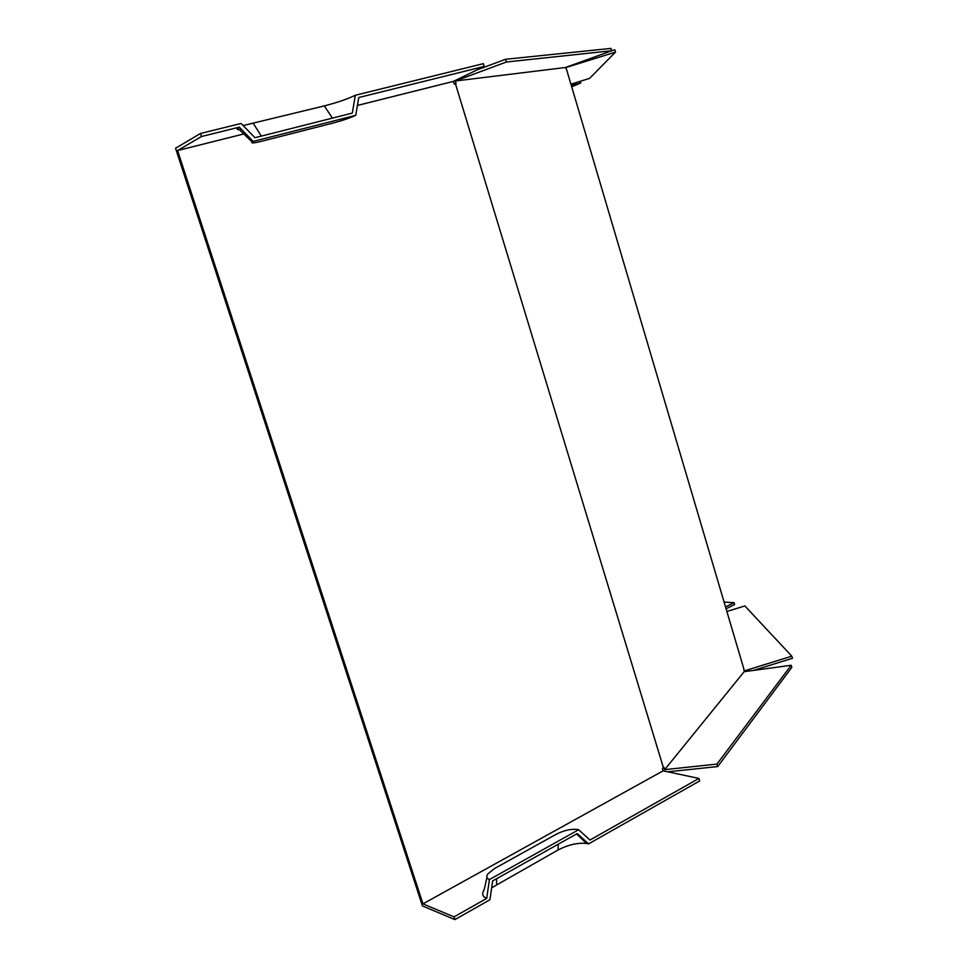 <?xml version="1.0" encoding="UTF-8"?>
<svg xmlns="http://www.w3.org/2000/svg" width="968" height="968" viewBox="0 0 968 968"><rect width="100%" height="100%" fill="white"/><g stroke="black" fill="none" stroke-linecap="round" stroke-linejoin="round"><path stroke-width="1.45" d="M743.799 669.227L744.295 670.909L791.812 656.195L744.852 605.932L726.883 611.498M566.498 69.781L565.844 67.579L615.503 52.09L614.813 49.755L611.667 50.735L506.397 62.012L455.299 80.997L565.457 67.494L566.655 69.769L743.908 669.094L744.174 671.683L664.677 769.645L663.939 767.237L663.455 767.83L455.444 83.756L456.109 83.672L455.299 80.997M455.444 83.756L454.234 84.059L453.423 81.385L357.41 105.452M243.767 133.959L177.58 150.548L422.956 903.87L663.14 770.83L662.402 768.41L663.455 767.83M724.088 602.084L734.083 602.689L725.54 606.96M753.358 670.425L792.441 658.325L791.812 656.195M664.677 769.645L716.973 764.091L791.171 665.27L744.174 671.683M576.613 833.92L586.487 843.418L588.58 843.878L577.243 833.569L492.639 880.94L489.917 899.768L454.912 919.6L422.435 905.927L175.559 148.237L200.473 133.487L241.105 123.456L254.947 137.722L352.304 113.087L355.329 95.263L483.334 63.658L484.169 66.429L453.423 81.385M422.956 903.87L454.04 916.877L486.686 898.425L489.421 879.573C486.638 878.448 486.081 876.597 487.751 874.019L494.358 868.623L556.14 834.307C563.618 830.471 570.624 828.85 577.158 829.419L578.634 829.733L589.96 840.043L698.944 778.429L663.14 770.83M571.701 86.83L580.764 82.97L571.301 85.462M243.137 125.55L324.341 105.899C337.324 102.511 347.657 98.966 355.329 95.263M241.577 129.446C237.499 129.93 236.228 129.506 237.777 128.175L239.338 127.147L201.465 136.536L177.58 150.548M484.169 66.429L358.753 97.538L355.74 115.337C350.089 117.963 342.49 120.54 332.944 123.093L262.026 141.171C254.003 143.143 250.712 143.433 252.152 142.042L253.192 141.413L239.338 127.147M506.397 62.012L505.574 59.278L610.977 48.4L611.667 50.772L565.457 67.494M586.487 843.418C577.581 842.596 568.095 844.786 558.04 850.001L491.647 887.813M355.74 115.337L253.192 141.413M588.58 843.878L699.695 780.922L698.944 778.429M486.686 898.425C482.439 896.61 481.604 893.694 484.169 889.677L486.952 877.48M489.421 879.573L578.634 829.733M726.085 608.811L734.639 604.54L734.083 602.689M201.465 136.536L200.473 133.487M505.574 59.278L476.909 69.962M615.503 52.09L589.597 78.372L570.926 84.204M580.764 82.97L580.268 81.288M454.04 916.877L454.912 919.6M791.171 665.27L791.8 667.436L717.712 766.559L667.787 771.811M716.973 764.091L717.712 766.559M253.362 123.505L261.348 136.101M324.341 105.899L332.387 118.12M558.04 850.001L558.258 844.205M496.596 884.534L496.644 878.702M252.152 142.042L237.777 128.175"/></g></svg>
